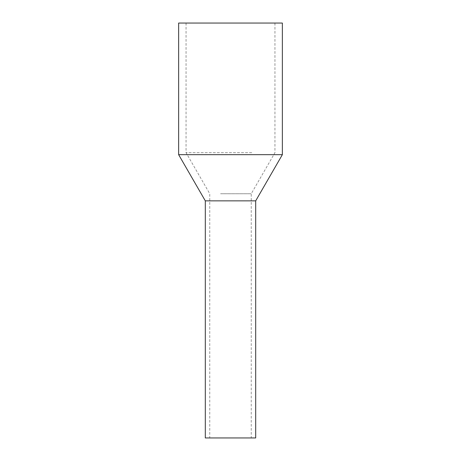 <?xml version="1.0" encoding="UTF-8"?>
<svg xmlns="http://www.w3.org/2000/svg" width="461" height="461" viewBox="0 0 461 461"><rect width="100%" height="100%" fill="white"/><g stroke="black" fill="none" stroke-linecap="round" stroke-linejoin="round"><path stroke-width="0.35" stroke-dasharray="2.31 1.73" d="M205.312 437.95L255.688 437.95M242.578 200.863L205.312 200.863L242.578 200.863M240.446 437.95L209.755 437.95L240.446 437.95M240.446 200.863L209.755 200.863L240.446 200.863M282.363 154.666L178.638 154.666M178.638 23.05L282.363 23.05M251.81 152.683L186.048 152.683L251.81 152.683M251.81 23.05L186.048 23.05L251.81 23.05M220.554 193.747L251.245 193.747L220.554 193.747M274.952 23.05L274.952 152.683L251.245 193.747L251.245 437.95M186.048 23.05L186.048 152.683L209.755 193.747L209.755 437.95"/><path stroke-width="0.69" d="M255.688 437.95L205.312 437.95L205.312 200.863L218.422 200.863L205.312 200.863L178.638 154.666L282.363 154.666L255.688 200.863L218.422 200.863L255.688 200.863L255.688 437.95M282.363 154.666L282.363 23.05L178.638 23.05L178.638 154.666"/></g></svg>
